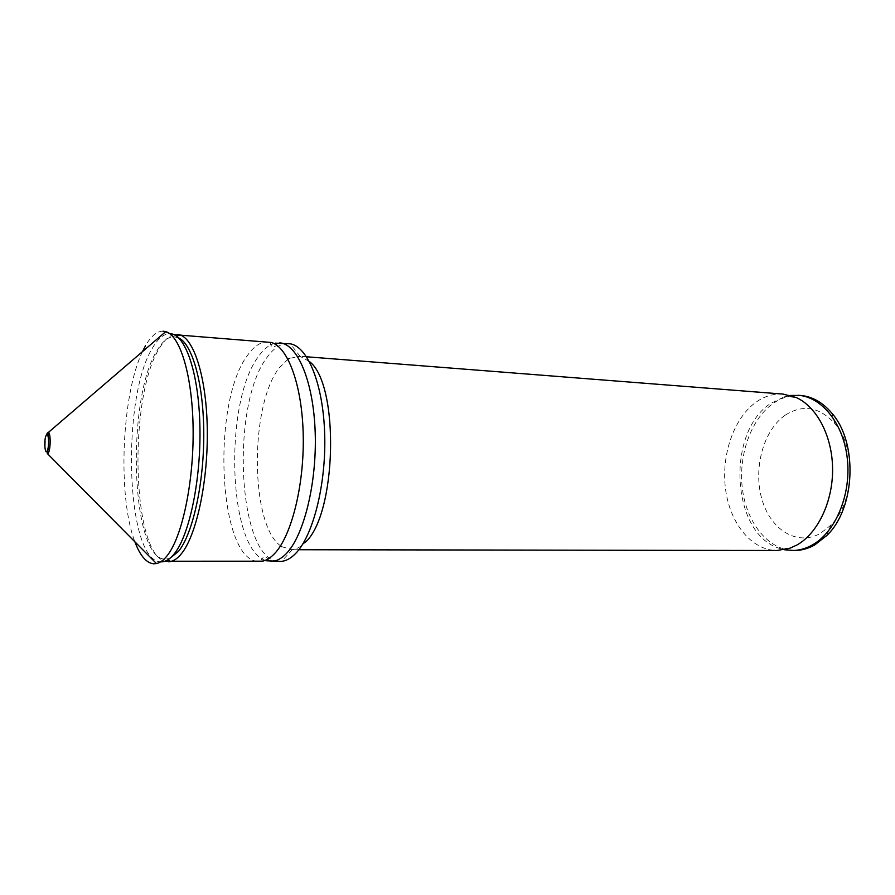 <?xml version="1.0" encoding="UTF-8"?>
<svg xmlns="http://www.w3.org/2000/svg" width="895" height="895" viewBox="0 0 895 895"><rect width="100%" height="100%" fill="white"/><g stroke="black" fill="none" stroke-linecap="round" stroke-linejoin="round"><path stroke-width="0.67" stroke-dasharray="4.47 3.36" d="M268.299 341.912C260.982 341.51 254.057 345.996 247.523 355.36C210.817 403.533 218.425 563.481 259.528 561.501M783.136 394.091C773.403 393.453 764.229 396.25 755.593 402.481C733.352 418.715 720.978 455.891 725.61 489.677C730.141 523.474 751.599 550.369 776.905 550.503M287.977 359.208L279.475 367.632C249.694 404.641 249.918 524.123 280.527 545.816M281.858 546.789L292.441 549.619C296.614 549.127 300.754 546.823 304.837 542.717M288.749 343.602C281.231 343.188 274.127 347.618 267.415 356.892C229.746 404.607 237.813 563.436 280.057 561.445M275.313 343.154C269.451 344.497 263.902 348.849 258.666 356.21C223.347 401.956 227.934 551.443 266.632 560.818M173.977 334.64C168.808 335.994 163.897 340.637 159.243 348.558C128.578 396.731 131.61 552.439 164.937 561.232M178.586 337.818L173.608 336.688C167.801 336.99 162.286 341.61 157.05 350.527C126.161 398.913 130.681 557.596 164.725 559.162L169.781 558.435M165.295 332.023L169.323 333.712C163.427 334.059 157.822 338.825 152.508 347.987C121.205 397.693 125.68 559.901 160.227 561.791L156.077 563.145M142.473 351.623C121.53 394.751 117.446 497.139 134.888 541.788M785.139 415.213C763.357 430.327 753.053 468.555 761.846 498.996C770.315 529.616 797.143 546.733 820.558 533.297L830.806 525.22C854.501 502.363 856.66 448.25 834.856 423.592C819.339 406.789 802.77 404.003 785.139 415.213M800.488 395.445C790.688 394.807 781.436 397.57 772.743 403.734C750.334 419.811 737.883 456.685 742.581 490.191C747.168 523.72 768.816 550.403 794.301 550.526M790.576 395.433L784.758 396.586L770.438 403.567C726.102 432.498 731.17 532.928 778.717 548.143L784.412 549.754M162.968 331.184C156.826 331.228 150.987 336.106 145.449 345.828M309.323 361.446L300.149 356.378L289.376 358.358M47.01 433.292C44.358 437.979 44.895 455.98 47.636 453.854M262.492 561.187L261.463 559.52C263.365 557.093 264.607 556.175 265.2 556.757L268.433 558.748M790.117 548.154L778.717 548.143M796.125 397.481L784.758 396.586M271.219 342.461L270.066 344.038C271.756 346.611 272.919 347.629 273.557 347.092L276.947 345.358M298.863 549.731L290.763 549.709M292.441 549.619L281.533 561.366M164.725 559.162L160.227 561.791M834.856 423.592L831.835 413.166M830.806 525.22L826.969 535.367M173.608 336.688L169.323 333.712M176.528 337.046L177.109 336.542M300.149 356.378L290.215 343.803M306.56 356.781L298.483 356.143"/><path stroke-width="1.34" d="M164.937 561.232L262.492 561.187C266.486 560.359 270.447 557.909 274.362 553.837C291.267 536.553 304.188 485.884 303.237 435.966C302.376 385.98 288.067 346.936 271.219 342.461L173.977 334.64M298.863 549.731L776.905 550.503L790.117 548.154L797.154 544.887C817.806 533.185 832.909 501.726 832.596 468.902C832.339 436.066 816.777 406.688 796.125 397.481L783.136 394.091L306.56 356.781M280.527 545.816L281.858 546.789M268.433 558.748L266.632 560.818L281.533 561.366C286.154 560.908 290.741 558.402 295.283 553.837C312.892 536.452 326.172 484.9 324.706 434.791C323.352 384.615 307.858 346.522 290.215 343.803L275.313 343.154L276.947 345.358M271.028 561.467C276.074 561.445 281.097 558.905 286.087 553.837C303.763 536.161 316.998 483.121 315.185 432.263C313.485 381.337 297.487 343.848 279.755 342.863M168.338 561.769L170.195 561.601C173.921 560.941 177.624 558.357 181.316 553.837C196.307 535.803 207.998 482.394 207.293 430.226C206.689 378.003 194.058 338.075 179.246 334.685L177.411 334.372M169.781 558.435L178.485 551.387C192.694 534.08 203.903 484.094 203.78 434.187C203.724 384.223 192.503 344.105 178.586 337.818M160.843 561.836C165.284 562.049 169.748 559.397 174.212 553.893C189.46 535.344 201.207 479.172 199.898 425.729C198.701 372.208 185.075 333.634 169.938 333.712M145.449 345.828L142.473 351.623M134.888 541.788C140.101 555.717 146.377 563.056 153.683 563.805L156.491 563.57C160.048 562.787 163.595 560.18 167.119 555.75C181.976 537.436 193.667 483.188 193.13 429.947C192.694 376.65 180.365 335.603 165.743 331.642L162.968 331.184L165.295 332.023M784.412 549.754L794.301 550.526C801.249 550.526 808.051 548.68 814.707 544.965L826.969 535.367C855.441 508.159 858.059 442.555 831.835 413.166C822.662 402.358 812.212 396.451 800.488 395.445L790.576 395.433M791.974 550.526C798.911 550.526 805.701 548.669 812.347 544.954C835.382 532.201 851.078 495.215 847.42 459.65C843.907 424.051 822.069 396.865 798.161 395.266M304.837 542.717C336.766 515.744 339.865 384.1 309.323 361.446M289.376 358.358L287.977 359.208M156.491 563.57L47.636 453.854L48.386 452.926C50.702 449.01 50.769 433.381 48.498 432.33L47.01 433.292M46.148 435.406C43.743 439.725 44.839 455.678 47.211 450.711C49.65 446.404 48.509 430.26 46.148 435.406M168.215 559.588L170.195 561.601M156.077 563.145L153.683 563.805M47.636 453.854L47.457 451.684C48.364 449.077 48.766 444.647 48.666 438.393C47.972 434.064 47.916 432.05 48.498 432.33L165.743 331.642M177.109 336.542L179.246 334.685"/></g></svg>
